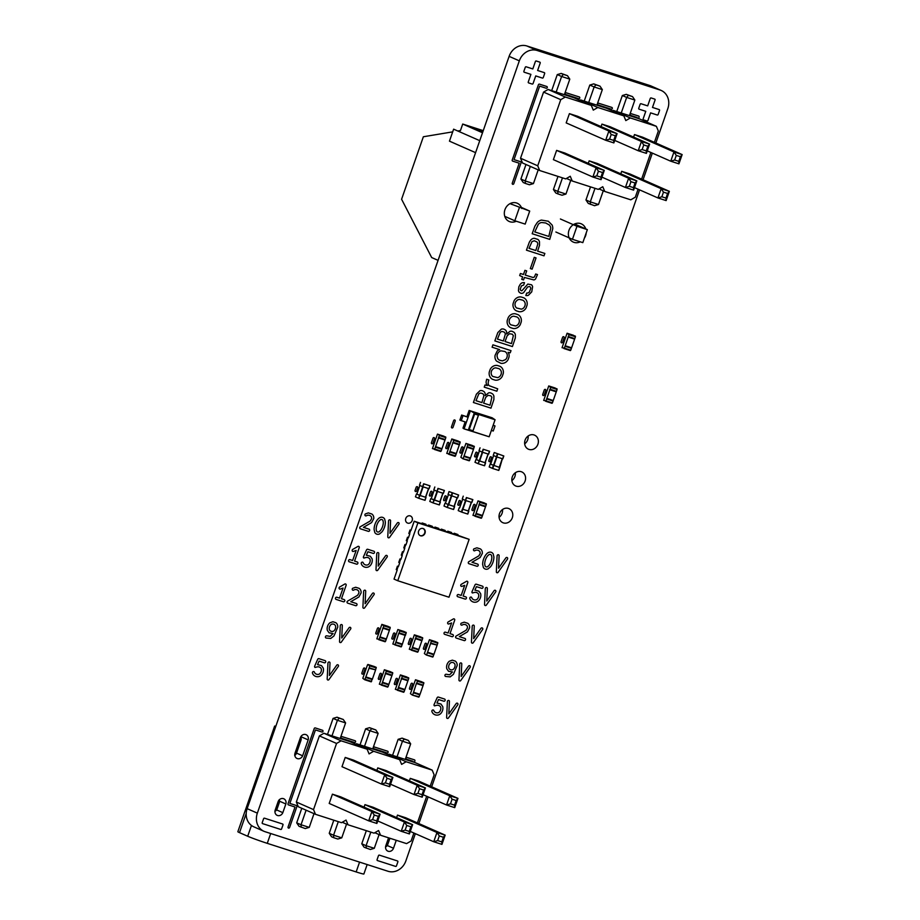 <?xml version="1.0" encoding="UTF-8"?>
<svg xmlns="http://www.w3.org/2000/svg" width="920" height="920" viewBox="0 0 920 920"><rect width="100%" height="100%" fill="white"/><g stroke="black" fill="none" stroke-linecap="round" stroke-linejoin="round"><path stroke-width="1.38" d="M438.069 260.36L431.675 257.542L401.591 199.249L423.361 136.758L452.697 131.859M457.792 130.996L460.448 130.559L462.714 124.05L482.505 132.756M475.582 152.651L449.454 141.151L453.629 129.168L479.757 140.668M462.714 124.05L483.241 130.651M482.793 131.928L473.627 127.891L483.138 130.951M510.025 203.642L529.713 211.083L525.182 224.1L514.809 220.765L519.34 207.748M521.375 207.402L529.713 211.083M504.769 216.349L514.809 220.765M560.406 218.994L576.978 226.285L587.351 229.62L582.82 242.638L572.447 239.303L576.978 226.285M574.563 223.986L587.351 229.62M555.875 232.012L572.447 239.303M367.16 864.558L363.872 874A15.329 0.667 -160.8 0 1 356.155 871.93L267.272 843.341A15.329 0.667 -160.8 0 1 247.698 836.245L251.459 825.458M275.827 726.259A15.329 0.667 19.2 0 0 274.62 726.11A15.329 0.667 19.2 0 0 275.655 726.742M389.919 838.258A3.07 1.472 107.8 0 1 389.827 838.522L387.815 844.307A3.07 1.472 107.8 0 1 385.584 846.653M246.203 813.464L239.522 832.646L247.698 836.245M239.522 832.646A15.329 0.667 -160.8 0 1 237.843 831.726L274.62 726.11M300.541 737.254A3.07 1.472 107.8 0 1 300.84 740.715L299.494 740.289M295.205 752.583L296.55 753.02L300.84 740.715M296.55 753.02A3.07 1.472 107.8 0 1 294.676 755.355M279.197 799.756A3.07 1.472 107.8 0 1 279.174 802.93L277.828 802.493M275.805 808.277L277.161 808.714L279.174 802.93M277.161 808.714A3.07 1.472 107.8 0 1 274.93 811.06M444.003 506.034L445.015 503.136L444.003 506.034L447.154 507.426L448.546 504.666L454.595 506.609L448.672 504.689L451.685 496.029M454.56 506.598L453.583 509.496L447.546 507.564M445.05 503.159L448.546 504.666M448.454 494.649L445.406 503.286L448.672 504.689M448.074 494.477L449.041 491.567L458.585 495.017L457.619 497.927L448.074 494.466M458.585 495.017L449.075 491.591M429.789 501.457L430.801 498.571L429.789 501.457L432.929 502.849L434.332 500.1L440.001 501.86M440.335 502.032L439.369 504.93L433.32 502.987M439.99 501.894L443.003 493.235L439.99 501.894L430.801 498.571M430.824 498.582L434.332 500.1M434.205 490.061L431.227 498.72M434.861 487.013L433.815 489.888L436.966 491.28L438.357 488.52L444.406 490.463L438.357 488.52M444.371 490.452L443.405 493.35L437.356 491.418M409.308 649.301L411.619 649.738L416.3 636.283L414.345 634.834L409.308 649.301M417.622 652.199L411.217 650.141L418.025 651.797L418.68 649.911L412.275 647.852M412.447 647.346L418.853 649.405L421.877 640.734L422.705 638.342L416.3 636.283M420.739 636.893L414.334 634.834L420.75 636.893L422.705 638.342M421.636 640.619L415.253 638.572L421.647 640.63M421.877 640.734L415.472 638.664M458.217 510.611L459.229 507.713L458.217 510.611L461.759 512.141L462.76 509.243L468.429 511.002M467.808 514.073L468.809 511.175L467.808 514.073L461.759 512.141M471.397 502.366L468.418 511.037L462.76 509.243M462.254 499.031L463.266 496.144L462.254 499.031L465.393 500.422L466.796 497.674L472.845 499.606L466.796 497.674M471.834 502.504L472.845 499.606L471.834 502.504L465.784 500.56M421.912 681.835L415.506 679.776L417.404 680.605L416.806 683.1L423.211 685.158L423.798 682.663L415.495 679.765L410.412 693.634L412.378 695.083L419.175 696.727L419.83 694.289M412.769 694.669L416.392 683.502L422.809 685.561L416.806 683.1M416.633 683.606L423.211 685.158M418.772 697.141L412.378 695.083L419.175 696.727M423.027 685.664L420.014 694.347L413.609 692.288M474.984 462.3L475.996 459.402L474.984 462.3L478.135 463.691L479.527 460.931L485.576 462.875L479.653 460.954L482.666 452.295M485.541 462.863L484.564 465.761L478.526 463.829M479.4 450.892L475.996 459.402M476.031 459.425L479.527 460.931M485.15 462.714L488.198 454.066L485.15 462.714M479.435 450.915L476.422 459.563L479.653 460.954M480.056 447.844L479.021 450.719L482.16 452.111L483.563 449.362L489.612 451.294L483.563 449.362M489.566 451.294L488.6 454.192L482.551 452.249M472.96 515.361L475.26 515.798L479.297 504.229L479.883 501.733L477.997 500.894L472.96 515.361M474.881 516.212L481.666 517.856L482.322 515.982L475.916 513.912M482.322 515.407L482.322 515.982M476.1 513.406L482.494 515.476L485.702 506.287L486.358 504.401L479.952 502.343M484.391 502.952L477.986 500.894L484.391 502.952L486.358 504.401M485.288 506.69L478.906 504.631L485.3 506.69M485.518 506.793L479.113 504.735M494.27 452.513L503.666 455.929L502.653 458.815L496.374 456.78L493.235 455.388L494.235 452.502L503.666 455.929M503.78 455.963L502.653 458.815M502.377 458.723L499.79 467.544L490.21 464.071L493.614 455.561L490.636 464.22M499.364 467.383L490.636 464.232M490.245 464.094L489.198 466.969L492.74 468.498L498.778 470.43L499.755 467.532M493.178 425.201L495.017 425.948L493.246 431.02L491.372 430.41M493.131 425.35L495.017 425.948M466.946 416.76L468.119 417.3L466.348 422.36L459.873 420.118L461.644 415.058L466.946 416.76L469.142 410.458L492.154 417.795L495.075 419.761L474.26 413.057L468.326 430.065L489.152 436.77L495.075 419.761M465.129 421.969L462.978 428.133L464.082 428.881L489.152 436.77M466.348 422.36L464.082 428.881L468.326 430.065M469.223 429.548L474.639 413.988L478.48 415.219L473.064 430.79L469.223 429.548L473.064 430.79M461.644 415.058L468.119 417.3L470.384 410.791L474.26 413.057M472.995 430.755L478.411 415.196M462.99 415.656L461.23 420.716M395.358 689.379L397.659 689.816L402.35 676.361L400.395 674.912L395.358 689.379M403.661 692.277L397.256 690.219L404.064 691.874L404.719 689.988L398.314 687.93M398.486 687.424L404.892 689.482L408.744 678.419L402.35 676.361M406.778 676.959L408.744 678.419M401.292 678.638L407.698 680.708L401.304 678.649M407.916 680.8L401.511 678.741M654.396 142.37L658.341 131.042L656.374 126.327L630.349 117.955L625.807 120.589L623.841 115.862L597.816 107.49L593.285 110.124L591.307 105.397L574.137 97.842L548.113 89.47L543.57 92.092L520.536 158.24L537.717 165.795L539.683 170.522L565.708 178.894L570.25 176.261L572.217 180.987L598.241 189.359L602.772 186.725L604.75 191.452L630.775 199.824L635.306 197.19L638.089 189.221M520.536 158.24L522.514 162.966L539.683 170.522M543.57 92.092L560.751 99.659L537.717 165.795M656.374 126.327L639.193 118.772L613.168 110.4L612.409 110.837M623.841 115.862L606.659 108.307L580.635 99.935L579.887 100.372M641.608 179.112L650.888 152.467M591.307 105.397L565.282 97.025L560.751 99.659M588.271 163.346L589.145 160.85L597.344 163.484L636.824 180.872L633.604 190.13L633.443 187.634L629.337 186.311L625.404 187.484L601.944 177.157M614.732 140.415L638.204 150.742L646.404 153.375L649.623 144.118L610.132 126.741L601.944 124.108L601.07 126.603M611.213 134.47L615.319 135.792L617.09 133.653L613.87 142.91L605.67 140.277L609.603 139.104L611.213 134.47L608.89 131.019L617.09 133.653L577.61 116.276L569.411 113.643L566.179 122.9L605.67 140.277L608.89 131.019L569.411 113.643M553.391 159.643L556.611 150.386L564.811 153.019L604.29 170.407L601.07 179.664L600.909 177.169L602.519 172.534L604.29 170.407L596.102 167.762L592.871 177.031L553.391 159.643M620.804 173.811L621.678 171.315L629.878 173.949L669.357 191.337L666.137 200.594L665.976 198.087L661.871 196.776L657.938 197.949L634.478 187.623M647.266 150.88L670.737 161.207L678.925 163.84L682.157 154.583L642.666 137.207L634.478 134.561L633.604 137.069M548.113 89.47L565.282 97.025M566.467 178.457L572.217 180.987M580.635 99.935L597.816 107.49M599 188.922L604.75 191.452M613.168 110.4L630.349 117.955M562.476 177.847L557.761 191.417L553.426 189.508L557.991 176.41M570.733 180.331L565.949 194.051L562.016 195.236L557.922 193.913L555.76 192.958L553.426 189.508M588.708 102.522L594.136 86.963L589.8 85.054L584.223 101.085M596.907 105.167L602.335 89.596L594.136 86.963L595.907 84.824L593.745 83.881L600.001 86.146L602.335 89.596M556.186 92.069L561.602 76.498L557.278 74.589L551.689 90.62M564.374 94.702L569.802 79.132L561.602 76.498L563.373 74.37L561.212 73.416L567.479 75.681L569.802 79.132M538.2 169.867L533.428 183.586L529.483 184.77L525.389 183.448L523.227 182.493L520.904 179.043L525.976 164.484M530.299 166.382L525.228 180.952L520.904 179.043M603.267 190.796L598.483 204.516L594.55 205.7L588.282 203.423L585.959 199.973L590.525 186.875M595.01 188.312L590.295 201.882L585.959 199.973M621.241 112.987L626.669 97.428L622.334 95.519L616.756 111.55M629.441 115.632L634.857 100.061L626.669 97.428L628.44 95.289L626.279 94.346L632.534 96.611L634.857 100.061M589.145 160.85L628.624 178.227L625.404 187.484L633.604 190.13M629.337 186.311L630.959 181.677L628.624 178.227L636.824 180.872L635.053 182.999L633.443 187.634M646.404 153.375L646.242 150.88L647.852 146.257L649.623 144.118L641.424 141.484L643.747 144.934L642.137 149.569L638.204 150.742L641.424 141.484L601.944 124.108M556.611 150.386L596.102 167.762L598.425 171.212L602.519 172.534M598.425 171.212L596.815 175.846L592.871 177.031L601.07 179.664M621.678 171.315L661.158 188.692L657.938 197.949L666.137 200.594M667.586 193.464L663.481 192.142L661.158 188.692L669.357 191.337L667.586 193.464L665.976 198.087M678.925 163.84L678.764 161.345L680.386 156.722L682.157 154.583L673.957 151.949L676.28 155.399L674.67 160.023L670.737 161.207L673.957 151.949L634.478 134.561M565.949 194.051L557.761 191.417L557.922 193.913M589.8 85.054L593.745 83.881M557.278 74.589L561.212 73.416M525.389 183.448L525.228 180.952L533.428 183.586M590.456 204.378L590.295 201.882L598.483 204.516M622.334 95.519L626.279 94.346M630.959 181.677L635.053 182.999M642.137 149.569L646.242 150.88M643.747 144.934L647.852 146.257M613.87 142.91L613.709 140.415L615.319 135.792M609.603 139.104L613.709 140.415M596.815 175.846L600.909 177.169M663.481 192.142L661.871 196.776M674.67 160.023L678.764 161.345M676.28 155.399L680.386 156.722M595.907 84.824L600.001 86.146M563.373 74.37L567.479 75.681M628.44 95.289L632.534 96.611M376.832 638.859L379.132 639.285L383.824 625.83L381.857 624.381L376.832 638.859M385.135 641.757L378.729 639.699L385.537 641.344L386.193 639.469L379.787 637.41M379.971 636.904L386.365 638.963L389.574 629.774L390.229 627.888L383.824 625.83M388.274 626.451L381.869 624.393L390.229 627.888M389.16 630.177L382.777 628.13L389.171 630.177M389.39 630.28L382.984 628.222M472.374 445.487L465.968 443.428L467.854 444.256L467.268 446.752L473.662 448.81L474.26 446.315L465.957 443.417L460.862 457.286L462.829 458.735L469.637 460.379L470.292 457.941M463.231 458.321L467.268 446.752M466.877 447.154L473.662 448.81M466.865 447.154L473.489 449.316L470.465 457.999L464.059 455.94M467.084 447.258L473.489 449.316M469.234 460.793L462.829 458.735L469.637 460.379M397.877 629.544L399.774 630.372L399.176 632.868L405.582 634.926L406.18 632.431L397.865 629.533L392.84 644.011L401.546 646.495L402.201 644.057M395.14 644.437L398.762 633.27L405.179 635.329L399.176 632.868M405.168 635.329L402.385 644.115L395.979 642.056M399.004 633.374L405.398 635.432M401.143 646.909L394.749 644.839L401.546 646.495M369.207 667.793L364.78 679.765L362.813 678.316L367.494 664.872L369.805 665.298L369.207 667.793L375.613 669.852L376.211 667.356L374.291 666.517M369.035 668.299L375.613 669.852M372.232 678.983L371.185 681.835L364.791 679.776L371.185 681.835M375.44 670.358L372.416 679.04L366.01 676.97M562.051 347.702L564.362 348.139L569.043 334.684L567.088 333.235L562.051 347.702M570.365 350.6L563.96 348.542L570.756 350.198L571.412 348.312L565.006 346.253M565.191 345.747L571.596 347.806L574.62 339.123L575.448 336.743L569.043 334.684M573.471 335.294L575.448 336.743M574.379 339.02L567.996 336.973L574.39 339.031M574.62 339.123L568.215 337.065M446.775 453.433L449.075 453.87L453.767 440.416L451.812 438.966L446.775 453.433M455.078 456.331L448.672 454.273L455.48 455.929L456.136 454.043L449.73 451.984M449.903 451.478L456.308 453.537L460.161 442.474L453.767 440.416M458.183 441.025L460.161 442.474M459.103 444.751L452.72 442.704L459.114 444.762M459.333 444.854L452.928 442.796M432.434 448.603L434.734 449.029L438.771 437.46L439.357 434.964L437.471 434.125L432.434 448.603M440.737 451.49L434.332 449.431L441.14 451.087L441.796 449.213L435.39 447.143M435.574 446.637L441.968 448.707L445.176 439.518L445.832 437.632L439.426 435.574M443.877 436.195L437.471 434.125L443.865 436.183L445.832 437.632M444.762 439.921L438.38 437.862L444.774 439.921M444.992 440.024L438.587 437.966M430.203 786.163L434.148 774.847L432.181 770.12L406.145 761.748L401.614 764.382L399.648 759.655L373.623 751.283L369.081 753.917L367.115 749.19L349.945 741.635L323.909 733.263L319.378 735.896L296.343 802.033L313.524 809.6L315.491 814.315L341.516 822.687L346.046 820.065L348.024 824.78L374.049 833.152L378.58 830.53L380.558 835.245L406.582 843.617L411.113 840.983L413.897 833.014M296.343 802.033L298.322 806.759L315.491 814.315M319.378 735.896L336.559 743.452L313.524 809.6M432.181 770.12L415 762.565L388.976 754.193L388.217 754.63M399.648 759.655L382.467 752.1L356.442 743.728L355.695 744.165M417.416 822.905L426.684 796.26M367.115 749.19L341.09 740.818L336.559 743.452M364.078 807.15L364.952 804.644L373.152 807.277L412.631 824.665L409.411 833.922L409.25 831.427L405.145 830.105L401.212 831.289L377.752 820.962M390.54 784.208L414.011 794.535L422.199 797.18L425.431 787.922L385.94 770.534L377.752 767.901L376.878 770.396M387.021 778.262L391.126 779.585L392.897 777.457L389.678 786.715L381.478 784.07L385.411 782.897L387.021 778.262L384.698 774.812L392.897 777.457L353.418 760.069L345.218 757.436L341.987 766.693L381.478 784.07L384.698 774.812L345.218 757.436M329.199 803.436L332.419 794.178L340.618 796.823L380.098 814.2L376.878 823.457L376.717 820.962L378.327 816.327L380.098 814.2L371.898 811.567L368.678 820.824L329.199 803.436M396.612 817.615L397.486 815.108L405.674 817.742L445.165 835.13L441.945 844.387L441.784 841.892L437.678 840.569L433.745 841.754L410.274 831.427M423.073 794.673L446.545 805L454.733 807.645L457.964 798.376L418.473 780.999L410.274 778.366L409.411 780.861M323.909 733.263L341.09 740.818M342.274 822.25L348.024 824.78M356.442 743.728L373.623 751.283M374.808 832.715L380.558 835.245M388.976 754.193L406.145 761.748M338.284 821.652L333.569 835.21L329.233 833.301L333.799 820.203M346.541 824.124L341.757 837.844L337.824 839.029L333.73 837.706L331.568 836.751L329.233 833.301M364.516 746.327L369.943 730.756L365.608 728.847L360.03 744.878M372.715 748.96L378.131 733.389L369.943 730.756L371.714 728.629L369.553 727.674L375.808 729.939L378.131 733.389M331.982 735.862L337.41 720.291L333.086 718.394L327.497 734.413M340.181 738.495L345.609 722.924L337.41 720.291L339.181 718.163L337.019 717.209L343.275 719.474L345.609 722.924M314.007 813.659L309.235 827.379L305.291 828.563L299.034 826.298L296.7 822.848L301.783 808.277M306.107 810.186L301.035 824.745L296.7 822.848M379.074 834.589L374.291 848.309L370.357 849.494L364.09 847.216L361.767 843.766L366.332 830.668M370.817 832.117L366.091 845.675L361.767 843.766M397.049 756.792L402.466 741.221L398.141 739.312L392.564 755.343M405.248 759.425L410.665 743.855L402.466 741.221L404.248 739.093L402.086 738.139L408.342 740.404L410.665 743.855M364.952 804.644L404.432 822.031L401.212 831.289L409.411 833.922M405.145 830.105L406.755 825.481L404.432 822.031L412.631 824.665L410.86 826.793L409.25 831.427M422.199 797.18L422.038 794.673L423.66 790.05L425.431 787.922L417.231 785.277L419.554 788.727L417.944 793.362L414.011 794.535L417.231 785.277L377.752 767.901M332.419 794.178L371.898 811.567L374.233 815.016L378.327 816.327M374.233 815.016L372.611 819.639L368.678 820.824L376.878 823.457M397.486 815.108L436.966 832.496L433.745 841.754L441.945 844.387M443.394 837.257L439.288 835.946L436.966 832.496L445.165 835.13L443.394 837.257L441.784 841.892M454.733 807.645L454.572 805.138L456.182 800.515L457.964 798.376L449.765 795.742L452.088 799.192L450.478 803.827L446.545 805L449.765 795.742L410.274 778.366M341.757 837.844L333.569 835.21L333.73 837.706M365.608 728.847L369.553 727.674M333.086 718.394L337.019 717.209M301.197 827.241L301.035 824.745L309.235 827.379M366.252 848.171L366.091 845.675L374.291 848.309M398.141 739.312L402.086 738.139M406.755 825.481L410.86 826.793M417.944 793.362L422.038 794.673M419.554 788.727L423.66 790.05M389.678 786.715L389.516 784.219L391.126 779.585M385.411 782.897L389.516 784.219M372.611 819.639L376.717 820.962M439.288 835.946L437.678 840.569M450.478 803.827L454.572 805.138M452.088 799.192L456.182 800.515M371.714 728.629L375.808 729.939M339.181 718.163L343.275 719.474M404.248 739.093L408.342 740.404M415.449 496.846L416.461 493.959L415.449 496.846L418.588 498.237L419.991 495.489L426.041 497.421L420.118 495.512L423.131 486.841M425.028 500.319L426.041 497.421L425.028 500.319L418.991 498.375M420.118 495.512L416.461 493.959L419.991 495.489M428.628 488.612L425.649 497.283L428.662 488.623M420.52 482.402L419.485 485.277L422.625 486.668L424.028 483.909L430.065 485.852L424.028 483.909M430.031 485.841L429.065 488.738L423.016 486.806M397.198 570.02L394.036 579.105L397.762 580.738L417.91 522.87L469.142 539.35L448.983 597.218L397.762 580.738M398.406 566.559L399.717 562.787M400.924 559.325L402.235 555.553M403.443 552.092L404.754 548.32M405.961 544.847L407.272 541.087M408.48 537.613L409.791 533.853M410.998 530.38L414.195 521.237L417.91 522.87M424.994 533.197A3.829 3.358 113.8 0 0 418.715 530.817A3.829 3.358 113.8 0 0 420.244 535.67A3.829 3.358 113.8 0 0 424.994 533.197M414.195 521.237L422.613 523.94M425.684 524.929L429.019 525.998M432.089 526.987L435.413 528.057M438.495 529.046L441.818 530.127M444.9 531.116L448.224 532.185M451.294 533.174L454.629 534.244M457.7 535.233L469.142 539.35M420.049 535.578A3.829 3.358 113.8 0 0 423.131 528.574M410.032 529.989L408.825 533.462L409.503 533.761L410.711 530.288L410.032 529.989L411.033 530.311M407.514 537.222L406.306 540.695L406.985 540.995L408.192 537.521L407.514 537.222L408.514 537.544M404.995 544.467L403.788 547.929L404.466 548.228L405.674 544.755L404.995 544.467L405.996 544.778M402.477 551.701L401.269 555.162L401.948 555.462L403.155 551.988L402.477 551.701L403.466 552.011M399.959 558.934L398.751 562.396L399.429 562.695L400.637 559.222L399.959 558.934L400.947 559.245M397.44 566.168L396.232 569.629L396.911 569.928L398.118 566.455L397.44 566.168L398.429 566.478M425.925 524.239L422.176 522.962L425.925 524.239L425.546 525.332M422.843 523.25L422.475 524.342M422.176 522.962L421.912 523.721M401.614 581.98L405.398 583.199M432.331 526.309L428.582 525.021L432.331 526.309L431.952 527.39M429.249 525.32L428.881 526.401M428.582 525.021L428.317 525.78M408.02 584.039L411.792 585.258M438.725 528.367L434.976 527.079L438.725 528.367L438.357 529.448M435.654 527.378L435.275 528.459M434.976 527.079L434.711 527.838M414.425 586.097L418.197 587.316M445.13 530.426L441.381 529.138L445.13 530.426L444.762 531.507M442.06 529.437L441.68 530.518M441.381 529.138L441.117 529.897M420.831 588.167L424.603 589.375M451.536 532.484L447.787 531.197L451.536 532.484L451.156 533.566M448.466 531.495L448.086 532.577M447.787 531.197L447.522 531.955M427.236 590.226L431.008 591.433M457.941 534.543L454.192 533.255L457.941 534.543L457.562 535.624M454.871 533.554L454.491 534.635M454.192 533.255L453.928 534.014M433.642 592.284L437.414 593.492M435.85 641.757L429.444 639.699L431.353 640.527L430.755 643.022L437.161 645.081L437.759 642.597L429.444 639.699L424.361 653.556L426.328 655.005L433.136 656.661L433.78 654.212M426.73 654.603L430.755 643.022M430.583 643.529L437.161 645.081M426.339 655.005L433.136 656.661M436.988 645.587L433.964 654.269L427.558 652.211M543.697 400.407L546.009 400.844L550.689 387.389L548.734 385.94L543.697 400.407M552.011 403.305L545.606 401.247L552.403 402.902L553.058 401.016L546.664 398.958M546.837 398.452L553.242 400.51L556.266 391.828L557.094 389.447L550.689 387.389M555.139 387.998L548.734 385.94L555.139 387.998L557.094 389.447M556.025 391.724L549.642 389.678L556.036 391.736M556.266 391.828L549.861 389.769M379.35 684.227L381.65 684.664L385.687 673.083L386.273 670.599L384.387 669.76L379.35 684.227M381.259 685.067L388.056 686.722L388.711 684.836L382.306 682.778M382.478 682.272L388.884 684.331L391.909 675.648L392.736 673.268L386.331 671.209M390.77 671.818L384.376 669.76L390.781 671.818L392.736 673.268M391.667 675.544L385.296 673.497L391.69 675.556M391.909 675.648L385.503 673.589M446.625 717.611A1.15 1.012 113.8 0 0 448.293 718.152L457.861 704.685A1.15 1.012 113.8 0 0 456.159 703.605L448.834 713.908L449.431 701.235A1.15 1.012 113.8 0 0 447.384 701.546L446.625 717.611M458.953 680.144A1.15 1.012 113.8 0 0 460.621 680.685L470.189 667.23A1.15 1.012 113.8 0 0 468.487 666.149L461.173 676.453L461.771 663.769A1.15 1.012 113.8 0 0 459.712 664.091L458.953 680.144M496.328 571.918A1.15 1.012 113.8 0 0 497.996 572.447L507.564 558.992A1.15 1.012 113.8 0 0 505.862 557.911L498.536 568.215L499.134 555.53A1.15 1.012 113.8 0 0 497.087 555.852L496.328 571.918M484.541 604.727A1.15 1.012 113.8 0 0 486.208 605.256L495.776 591.801A1.15 1.012 113.8 0 0 494.074 590.72L486.76 601.024L487.358 588.34A1.15 1.012 113.8 0 0 485.3 588.662L484.541 604.727M471.442 642.344A1.15 1.012 113.8 0 0 473.11 642.873L482.678 629.418A1.15 1.012 113.8 0 0 480.976 628.337L473.662 638.641L474.26 625.956A1.15 1.012 113.8 0 0 472.201 626.279L471.442 642.344M641.033 103.741A0.77 0.667 113.8 0 0 640.136 104.259L638.744 108.249A0.77 0.667 113.8 0 0 639.135 109.181L645.782 111.32L643.137 118.933A0.77 0.667 113.8 0 0 643.517 119.864L647.059 121.003A0.77 0.667 113.8 0 0 647.944 120.485L650.601 112.873L657.248 115.011A0.77 0.667 113.8 0 0 658.133 114.494L659.525 110.503A0.77 0.667 113.8 0 0 659.145 109.572L652.487 107.433L655.074 100.027A0.77 0.667 113.8 0 0 654.683 99.096L651.153 97.957A0.77 0.667 113.8 0 0 650.256 98.474L647.68 105.88L641.033 103.741M379.373 855.14A0.77 0.667 113.8 0 0 378.476 855.657L377.085 859.648A0.77 0.667 113.8 0 0 377.476 860.579L395.588 866.398A0.77 0.667 113.8 0 0 396.474 865.881L397.865 861.89A0.77 0.667 113.8 0 0 397.474 860.959L379.373 855.14M432.48 712.781A6.9 6.049 113.8 0 0 439.047 714.736L440.197 714.058A6.923 6.06 113.8 0 0 442.727 706.571L440.956 704.042L436.966 703.018L438.541 699.533L443.957 701.247A1.15 1.012 113.8 0 0 444.521 699.039L438.23 697.038A1.15 1.012 113.8 0 0 437.126 697.751L434.033 704.708A1.115 0.977 113.8 0 0 434.481 705.858L436.149 705.444A4.692 4.105 -66.2 0 1 440.496 706.836L440.726 707.399A4.692 4.105 -66.2 0 1 439.024 712.321L438.472 712.632A4.692 4.105 -66.2 0 1 434.125 711.229L433.722 710.332A1.15 1.012 113.8 0 0 431.928 711.608L432.48 712.781M449.293 661.25A6.911 6.06 113.8 0 0 446.763 668.725L448.534 671.255L452.513 671.956L449.592 674.785L446.131 674.245A1.15 1.012 113.8 0 0 445.567 676.453L450.167 676.89L453.399 674.36L457.148 665.631A5.348 4.681 113.8 0 0 455.204 661.077L452.318 660.169L449.293 661.25M448.753 667.897A4.692 4.105 -66.2 0 1 450.466 662.975L451.007 662.664A3.875 3.393 -66.2 0 1 454.744 663.872L454.986 664.435A4.692 4.105 -66.2 0 1 453.272 669.346L452.732 669.668A3.875 3.393 -66.2 0 1 448.983 668.46L448.753 667.897M487.266 553.207L485.944 554.656A14.812 12.983 113.8 0 0 482.643 564.385L483.345 567.387A4.462 3.91 113.8 0 0 488.14 568.847L490.601 566.708A14.835 12.995 113.8 0 0 493.913 556.979L493.212 553.978A4.462 3.91 113.8 0 0 488.416 552.517L487.266 553.207M484.702 564.098A12.5 10.959 -66.2 0 1 487.565 555.898L488.98 554.622A2.277 2.001 -66.2 0 1 491.51 555.438L491.843 557.278A12.5 10.959 -66.2 0 1 488.991 565.478L487.565 566.743A2.277 2.001 -66.2 0 1 485.047 565.926L484.702 564.098M456.021 636.111A1.15 1.012 113.8 0 0 456.228 638.054L464.358 640.642A1.15 1.012 113.8 0 0 464.91 638.434L459.31 636.629L467.452 631.867L469.637 627.819A5.348 4.681 113.8 0 0 467.693 623.265L464.197 622.161L461.184 623.219A1.15 1.012 113.8 0 0 462.185 625.059L462.886 624.657A4.692 4.105 -66.2 0 1 467.233 626.06L467.567 627.75L466.175 630.2L456.021 636.111M470.396 599.886A6.9 6.049 113.8 0 0 476.974 601.852L478.112 601.162A6.923 6.06 113.8 0 0 480.642 593.688L478.871 591.157L474.892 590.134L476.456 586.649L481.884 588.363A1.15 1.012 113.8 0 0 482.436 586.155L476.146 584.154A1.15 1.012 113.8 0 0 475.042 584.867L471.96 591.824A1.115 0.977 113.8 0 0 472.397 592.974L474.065 592.549A4.692 4.105 -66.2 0 1 478.411 593.952L478.653 594.515A4.692 4.105 -66.2 0 1 476.94 599.438L476.399 599.748A4.692 4.105 -66.2 0 1 472.041 598.345L471.649 597.436A1.15 1.012 113.8 0 0 469.855 598.724L470.396 599.886M564.144 337.824A0.92 0.805 113.8 0 0 562.603 337.329L561.062 341.78A0.92 0.805 113.8 0 0 562.591 342.274L564.144 337.824M545.79 390.528A0.92 0.805 113.8 0 0 544.249 390.034L542.708 394.484A0.92 0.805 113.8 0 0 544.237 394.979L545.79 390.528M638.583 118.565L639.078 117.15A0.92 0.805 113.8 0 0 638.618 116.035L630.994 113.654A0.92 0.805 113.8 0 0 630.706 115.425L637.238 117.518L637.054 118.07M414.391 762.369L414.885 760.943A0.92 0.805 113.8 0 0 414.425 759.828L406.801 757.447A0.92 0.805 113.8 0 0 406.513 759.218L413.046 761.323L412.861 761.875M468.705 561.764A1.15 1.012 113.8 0 0 468.912 563.707L477.031 566.294A1.15 1.012 113.8 0 0 477.595 564.087L471.983 562.281L480.136 557.509L482.322 553.472A5.348 4.681 113.8 0 0 480.378 548.918L476.882 547.814L473.869 548.872A1.15 1.012 113.8 0 0 474.869 550.712L475.571 550.309A4.692 4.105 -66.2 0 1 479.918 551.712L480.251 553.403L478.848 555.852L468.705 561.764M461.426 584.246A1.15 1.012 113.8 0 0 461.805 586.396L464.703 585.338L461.196 595.412L458.298 594.504A1.15 1.012 113.8 0 0 457.746 596.712L465.255 599.104A1.15 1.012 113.8 0 0 465.819 596.896L463.116 596.033L467.831 582.429A1.15 1.012 113.8 0 0 466.221 581.474L461.426 584.246M448.327 621.862A1.15 1.012 113.8 0 0 448.707 624.013L451.605 622.955L448.097 633.029L445.199 632.12A1.15 1.012 113.8 0 0 444.647 634.328L452.157 636.72A1.15 1.012 113.8 0 0 452.72 634.512L450.018 633.638L454.733 620.045A1.15 1.012 113.8 0 0 453.123 619.091L448.327 621.862M475.053 505.482A0.92 0.805 113.8 0 0 473.512 504.988L471.96 509.438A0.92 0.805 113.8 0 0 473.501 509.933L475.053 505.482M491.452 457.895A0.92 0.805 113.8 0 0 489.911 457.401L488.83 460.517A0.92 0.805 113.8 0 0 490.371 461.012L491.452 457.895M426.512 644.287A0.92 0.805 113.8 0 0 424.982 643.793L423.43 648.244A0.92 0.805 113.8 0 0 424.971 648.738L426.512 644.287M412.562 684.365A0.92 0.805 113.8 0 0 411.022 683.87L409.48 688.309A0.92 0.805 113.8 0 0 411.01 688.804L412.562 684.365M598.471 103.189A0.92 0.805 113.8 0 0 598.184 104.96L611.248 109.158A0.92 0.805 113.8 0 0 611.846 107.421L598.471 103.189M374.279 746.982A0.92 0.805 113.8 0 0 373.991 748.754L387.055 752.951A0.92 0.805 113.8 0 0 387.653 751.214L374.279 746.982M460.471 501.538A0.92 0.805 113.8 0 0 458.942 501.043L457.849 504.16A0.92 0.805 113.8 0 0 459.39 504.654L460.471 501.538M477.238 453.226A0.92 0.805 113.8 0 0 475.709 452.732L474.616 455.848A0.92 0.805 113.8 0 0 476.157 456.343L477.238 453.226M411.401 639.423A0.92 0.805 113.8 0 0 409.86 638.928L408.319 643.379A0.92 0.805 113.8 0 0 409.86 643.873L411.401 639.423M397.452 679.5A0.92 0.805 113.8 0 0 395.91 679.006L394.358 683.456A0.92 0.805 113.8 0 0 395.899 683.951L397.452 679.5M520.226 284.28L518.834 286.833L518.454 290.582A4.128 3.622 113.8 0 0 519.49 292.479L520.731 293.192A3.358 2.944 113.8 0 0 523.767 292.457L527.654 286.936L529.495 286.534A2.185 1.909 -66.2 0 1 530.748 288.374L529.437 291.904A3.415 2.99 -66.2 0 1 527.401 293.043L526.688 293.077L525.837 295.516A5.784 5.071 113.8 0 0 528.402 295.274L531.737 291.858L532.611 286.798A4.335 3.795 113.8 0 0 531.518 284.786L527.827 284.073L521.893 290.777A1.874 1.633 -66.2 0 1 520.294 289.052L521.398 285.947L523.687 285.039L524.503 282.693L523.526 282.601A4.473 3.921 113.8 0 0 521.099 283.44L520.226 284.28M516.511 298.068A7.015 6.141 113.8 0 0 514.038 300.897L513.118 303.531A7.187 6.302 113.8 0 0 513.314 307.234L513.785 308.327A7.601 6.658 113.8 0 0 516.361 310.834L519.006 311.684A7.797 6.831 113.8 0 0 522.629 311.19L523.687 310.603A7.038 6.164 113.8 0 0 526.159 307.786L527.068 305.152A7.153 6.268 113.8 0 0 526.872 301.438L526.401 300.357A7.624 6.681 113.8 0 0 523.825 297.839L521.18 296.987A7.739 6.773 113.8 0 0 517.558 297.482L516.511 298.068M515.039 305.21A4.841 4.244 -66.2 0 1 515.832 301.634L517.247 300.161A5.014 4.393 -66.2 0 1 519.65 299.414L522.709 300.161A5.715 5.002 -66.2 0 1 524.641 301.944L524.975 302.68A4.646 4.071 -66.2 0 1 524.894 305.911L524.354 307.038A4.577 4.013 -66.2 0 1 521.387 309.143L516.66 308.004A5.152 4.508 -66.2 0 1 515.223 305.992L515.039 305.21M510.657 314.87A7.015 6.141 113.8 0 0 508.185 317.699L507.265 320.321A7.187 6.302 113.8 0 0 507.46 324.035L507.932 325.128A7.601 6.658 113.8 0 0 510.519 327.635L513.153 328.486A7.797 6.831 113.8 0 0 516.775 327.991L517.833 327.405A7.038 6.164 113.8 0 0 520.306 324.576L521.226 321.954A7.153 6.268 113.8 0 0 521.03 318.24L520.559 317.159A7.624 6.681 113.8 0 0 517.971 314.64L515.327 313.789A7.739 6.773 113.8 0 0 511.704 314.284L510.657 314.87M509.185 322A4.841 4.244 -66.2 0 1 509.99 318.423L511.405 316.963A5.014 4.393 -66.2 0 1 513.797 316.216L516.867 316.963A5.715 5.002 -66.2 0 1 518.788 318.745L519.121 319.481A4.646 4.071 -66.2 0 1 519.053 322.713L518.512 323.84A4.577 4.013 -66.2 0 1 515.534 325.945L510.807 324.806A5.152 4.508 -66.2 0 1 509.369 322.793L509.185 322M511.002 350.635L492.924 344.827L492.096 347.208L499.617 349.623A5.267 4.611 113.8 0 0 497.145 351.095L495.086 355.35A6.877 6.026 113.8 0 0 496.524 361.077L500.917 363.331A8.165 7.153 113.8 0 0 504.505 362.905L505.574 362.353A6.773 5.934 113.8 0 0 508.116 359.57L509.036 356.96A6.164 5.405 113.8 0 0 508.104 352.348L510.255 352.785L511.002 350.635M497.041 356.109L497.122 355.223A5.359 4.692 -66.2 0 1 498.249 352.636L498.835 352.003A4.749 4.163 -66.2 0 1 501.089 350.853L504.746 351.452A5.911 5.186 -66.2 0 1 506.644 353.153L507 353.889A4.611 4.048 -66.2 0 1 507.196 356.442L506.943 357.385A4.899 4.289 -66.2 0 1 505.494 359.651L502.389 360.893L499.583 360.214A5.888 5.163 -66.2 0 1 497.685 358.501L497.041 356.109M492.671 366.528A7.015 6.141 113.8 0 0 490.199 369.357L489.279 371.99A7.187 6.302 113.8 0 0 489.474 375.705L489.946 376.786A7.601 6.658 113.8 0 0 492.522 379.304L495.167 380.155A7.797 6.831 113.8 0 0 498.789 379.661L499.836 379.074A7.038 6.164 113.8 0 0 502.308 376.245L503.228 373.612A7.153 6.268 113.8 0 0 503.033 369.897L502.561 368.816A7.624 6.681 113.8 0 0 499.985 366.309L497.341 365.459A7.739 6.773 113.8 0 0 493.718 365.953L492.671 366.528M491.199 373.669A4.841 4.244 -66.2 0 1 491.993 370.093L493.407 368.621A5.014 4.393 -66.2 0 1 495.811 367.873L498.87 368.621A5.715 5.002 -66.2 0 1 500.802 370.415L501.135 371.139A4.646 4.071 -66.2 0 1 501.055 374.382L500.514 375.509A4.577 4.013 -66.2 0 1 497.536 377.614L492.821 376.475A5.152 4.508 -66.2 0 1 491.383 374.452L491.199 373.669M534.899 226.147L532.174 233.726L549.746 239.384L552.77 228.735A8.855 7.751 113.8 0 0 552.126 225.055L548.332 221.237L541.477 220.098A8.061 7.061 113.8 0 0 537.28 222.479L534.899 226.147M548.814 236.44L534.761 231.92L538.395 224.181A5.83 5.117 -66.2 0 1 541.684 222.513L545.732 222.996L549.205 224.94A5.739 5.026 -66.2 0 1 550.758 228.16L548.814 236.44M529.333 242.167L526.447 250.171L544.019 255.829L544.847 253.448L537.602 251.114L539.488 245.421L539.488 241.81A5.221 4.577 113.8 0 0 537.935 239.441L534.29 238.28A5.37 4.703 113.8 0 0 530.725 240.051L529.333 242.167M535.819 250.539L529.034 248.354L531.978 241.603L534.301 240.764L537.027 242.017A3.197 2.806 -66.2 0 1 537.728 244.248L535.819 250.539M523.468 274.493L520.398 273.505L519.685 275.575L522.629 276.874L521.766 279.358L523.549 279.921L524.411 277.449L533.899 279.945A3.036 2.656 113.8 0 0 535.589 278.898L537.487 274.585L535.681 273.999L534.416 276.977L533.082 277.506L525.251 275.068L526.7 270.905L524.917 270.33L523.468 274.493M497.835 332.557L494.845 340.906L512.417 346.553L515.338 337.939L515.349 334.57A5.198 4.554 113.8 0 0 513.935 332.235L512.221 331.338A4.853 4.255 113.8 0 0 509.967 331.315L506.701 334.006L506.713 332.718A4.623 4.059 113.8 0 0 505.436 329.992L503.907 329.153A5.301 4.646 113.8 0 0 501.4 329.107L497.835 332.557M511.497 343.608L505.046 341.527L507.173 335.754L509.484 333.73L512.29 334.202L513.337 335.639L511.497 343.608M503.366 340.986L497.432 339.089L500.123 332.58A3.139 2.748 -66.2 0 1 502.4 331.51L504.125 332.062A3.116 2.737 -66.2 0 1 505.298 334.236L503.366 340.986M488.301 381.731L488.853 379.96L486.645 379.247L486.128 381.754A5.405 4.726 113.8 0 0 486.841 384.767L487.462 385.572L484.989 384.985L484.23 387.136L496.869 391.207L497.697 388.827L489.267 385.721A3.668 3.208 -66.2 0 1 488.163 383.49L488.301 381.731M476.387 394.162L473.397 402.5L490.969 408.158L493.879 399.544L493.89 396.163A5.198 4.554 113.8 0 0 492.487 393.841L490.774 392.943A4.853 4.255 113.8 0 0 488.52 392.909L485.254 395.6L485.265 394.323A4.623 4.059 113.8 0 0 483.989 391.586L482.459 390.758A5.301 4.646 113.8 0 0 479.952 390.701L476.387 394.162M490.038 405.202L483.598 403.132L485.725 397.348L488.025 395.324L490.843 395.807L491.878 397.244L490.038 405.202M481.907 402.592L475.985 400.683L478.676 394.174A3.139 2.748 -66.2 0 1 480.953 393.104L482.678 393.668A3.116 2.737 -66.2 0 1 483.839 395.83L481.907 402.592M536.038 257.911L534.255 257.335L530.346 268.571L532.128 269.146L536.038 257.911M446.257 496.961A0.92 0.805 113.8 0 0 444.716 496.466L443.635 499.594A0.92 0.805 113.8 0 0 445.176 500.089L446.257 496.961M463.024 448.017A0.92 0.805 113.8 0 0 461.483 447.522L459.931 451.961A0.92 0.805 113.8 0 0 461.472 452.456L463.024 448.017M381.432 674.348A0.92 0.805 113.8 0 0 379.902 673.854L378.35 678.304A0.92 0.805 113.8 0 0 379.891 678.799L381.432 674.348M394.933 634.133A0.92 0.805 113.8 0 0 393.392 633.638L391.851 638.077A0.92 0.805 113.8 0 0 393.38 638.572L394.933 634.133M565.938 92.724A0.92 0.805 113.8 0 0 565.65 94.495L578.714 98.693A0.92 0.805 113.8 0 0 579.312 96.956L565.938 92.724M341.745 736.529A0.92 0.805 113.8 0 0 341.458 738.288L354.522 742.486A0.92 0.805 113.8 0 0 355.12 740.749L341.745 736.529M432.043 492.395A0.92 0.805 113.8 0 0 430.502 491.901L429.421 495.017A0.92 0.805 113.8 0 0 430.951 495.512L432.043 492.395M448.868 443.555A0.92 0.805 113.8 0 0 447.327 443.06L445.774 447.511A0.92 0.805 113.8 0 0 447.315 448.005L448.868 443.555M455.193 421.095A0.92 0.805 113.8 0 0 453.652 420.601L451.478 426.822A0.92 0.805 113.8 0 0 453.019 427.317L455.193 421.095M378.925 628.981A0.92 0.805 113.8 0 0 377.384 628.486L375.831 632.925A0.92 0.805 113.8 0 0 377.372 633.42L378.925 628.981M364.964 669.058A0.92 0.805 113.8 0 0 363.434 668.564L361.882 673.003A0.92 0.805 113.8 0 0 363.423 673.497L364.964 669.058M407.721 523.123A3.829 3.358 -66.2 0 1 406.835 516.81A3.829 3.358 -66.2 0 1 412.378 518.592A3.829 3.358 -66.2 0 1 407.721 523.123M417.703 487.784A0.92 0.805 113.8 0 0 416.162 487.289L415.081 490.406A0.92 0.805 113.8 0 0 416.622 490.9L417.703 487.784M434.527 438.713A0.92 0.805 113.8 0 0 432.986 438.219L431.434 442.669A0.92 0.805 113.8 0 0 432.975 443.164L434.527 438.713M387.78 537.004A1.15 1.012 113.8 0 0 389.447 537.533L399.015 524.078A1.15 1.012 113.8 0 0 397.313 522.997L389.999 533.301L390.586 520.616A1.15 1.012 113.8 0 0 388.539 520.938L387.78 537.004M375.992 569.813A1.15 1.012 113.8 0 0 377.66 570.342L387.228 556.887A1.15 1.012 113.8 0 0 385.537 555.806L378.212 566.11L378.81 553.426A1.15 1.012 113.8 0 0 376.751 553.748L375.992 569.813M362.894 607.43A1.15 1.012 113.8 0 0 364.561 607.959L374.129 594.504A1.15 1.012 113.8 0 0 372.439 593.423L365.113 603.727L365.711 591.043A1.15 1.012 113.8 0 0 363.653 591.365L362.894 607.43M539.488 84.145A0.92 0.805 113.8 0 0 538.418 84.766L512.221 159.999A0.92 0.805 113.8 0 0 512.681 161.115L519.213 163.208L512.256 183.183A0.92 0.805 113.8 0 0 513.797 183.678L521.053 162.84A0.92 0.805 113.8 0 0 520.582 161.724L514.05 159.62L539.649 86.123L546.181 88.228A0.92 0.805 113.8 0 0 546.79 86.491L539.488 84.145M315.296 727.938A0.92 0.805 113.8 0 0 314.214 728.559L288.017 803.793A0.92 0.805 113.8 0 0 288.489 804.908L295.021 807.012L288.063 826.976A0.92 0.805 113.8 0 0 289.604 827.471L296.861 806.633A0.92 0.805 113.8 0 0 296.389 805.518L289.858 803.424L315.457 729.928L321.988 732.021A0.92 0.805 113.8 0 0 322.586 730.296L315.296 727.938M327.186 679.19A1.15 1.012 113.8 0 0 328.854 679.731L338.422 666.275A1.15 1.012 113.8 0 0 336.731 665.194L329.406 675.498L330.004 662.814A1.15 1.012 113.8 0 0 327.945 663.136L327.186 679.19M526.159 66.792A0.77 0.667 113.8 0 0 525.262 67.309L523.871 71.311A0.77 0.667 113.8 0 0 524.262 72.231L530.909 74.37L528.264 81.984A0.77 0.667 113.8 0 0 528.643 82.915L532.185 84.053A0.77 0.667 113.8 0 0 533.071 83.536L535.727 75.923L542.374 78.062A0.77 0.667 113.8 0 0 543.26 77.544L544.651 73.554A0.77 0.667 113.8 0 0 544.272 72.622L537.625 70.483L540.201 63.077A0.77 0.667 113.8 0 0 539.81 62.146L536.279 61.007A0.77 0.667 113.8 0 0 535.382 61.525L532.806 68.931L526.159 66.792M264.5 818.19A0.77 0.667 113.8 0 0 263.603 818.708L262.211 822.698A0.77 0.667 113.8 0 0 262.602 823.63L280.715 829.449A0.77 0.667 113.8 0 0 281.601 828.931L282.992 824.941A0.77 0.667 113.8 0 0 282.601 824.009L264.5 818.19M339.526 641.734A1.15 1.012 113.8 0 0 341.193 642.275L350.761 628.808A1.15 1.012 113.8 0 0 349.059 627.739L341.734 638.031L342.332 625.358A1.15 1.012 113.8 0 0 340.285 625.669L339.526 641.734M378.718 518.293L377.395 519.742A14.812 12.983 113.8 0 0 374.095 529.471L374.796 532.473A4.462 3.91 113.8 0 0 379.592 533.933L382.065 531.794A14.835 12.995 113.8 0 0 385.365 522.066L384.663 519.064A4.462 3.91 113.8 0 0 379.868 517.603L378.718 518.293M376.165 529.184A12.5 10.959 -66.2 0 1 379.017 520.984L380.443 519.708A2.277 2.001 -66.2 0 1 382.961 520.524L383.306 522.365A12.5 10.959 -66.2 0 1 380.443 530.553L379.028 531.829A2.277 2.001 -66.2 0 1 376.498 531.012L376.165 529.184M347.472 601.197A1.15 1.012 113.8 0 0 347.679 603.14L355.81 605.728A1.15 1.012 113.8 0 0 356.373 603.52L350.761 601.714L358.903 596.953L361.1 592.905A5.348 4.681 113.8 0 0 359.145 588.351L355.649 587.247L352.636 588.305A1.15 1.012 113.8 0 0 353.636 590.145L354.338 589.743A4.692 4.105 -66.2 0 1 358.685 591.146L359.018 592.836L357.627 595.286L347.472 601.197M361.847 564.972A6.9 6.049 113.8 0 0 368.425 566.938L369.564 566.248A6.923 6.06 113.8 0 0 372.094 558.773L370.323 556.243L366.344 555.22L367.908 551.735L373.336 553.449A1.15 1.012 113.8 0 0 373.899 551.241L367.597 549.24A1.15 1.012 113.8 0 0 366.505 549.953L363.411 556.91A1.115 0.977 113.8 0 0 363.848 558.06L365.516 557.635A4.692 4.105 -66.2 0 1 369.874 559.038L370.104 559.601A4.692 4.105 -66.2 0 1 368.391 564.523L367.85 564.834A4.692 4.105 -66.2 0 1 363.503 563.431L363.101 562.522A1.15 1.012 113.8 0 0 361.307 563.81L361.847 564.972M313.041 674.36A6.9 6.049 113.8 0 0 319.619 676.327L320.758 675.636A6.923 6.06 113.8 0 0 323.288 668.15L321.517 665.631L317.538 664.596L319.102 661.112L324.53 662.837A1.15 1.012 113.8 0 0 325.093 660.629L318.791 658.628A1.15 1.012 113.8 0 0 317.688 659.33L314.605 666.298A1.115 0.977 113.8 0 0 315.042 667.448L316.71 667.023A4.692 4.105 -66.2 0 1 321.057 668.426L321.298 668.99A4.692 4.105 -66.2 0 1 319.585 673.9L319.044 674.222A4.692 4.105 -66.2 0 1 314.697 672.819L314.295 671.91A1.15 1.012 113.8 0 0 312.501 673.187L313.041 674.36M329.854 622.828A6.911 6.06 113.8 0 0 327.324 630.315L329.096 632.833L333.074 633.546L330.153 636.364L326.703 635.823A1.15 1.012 113.8 0 0 326.14 638.043L330.728 638.469L333.96 635.95L337.721 627.21A5.348 4.681 113.8 0 0 335.777 622.656L332.879 621.747L329.854 622.828M329.314 629.476A4.692 4.105 -66.2 0 1 331.027 624.565L331.568 624.255A3.875 3.393 -66.2 0 1 335.317 625.45L335.547 626.014A4.692 4.105 -66.2 0 1 333.834 630.936L333.293 631.246A3.875 3.393 -66.2 0 1 329.555 630.039L329.314 629.476M360.157 526.849A1.15 1.012 113.8 0 0 360.364 528.793L368.494 531.38A1.15 1.012 113.8 0 0 369.046 529.172L363.446 527.367L371.588 522.594L373.773 518.558A5.348 4.681 113.8 0 0 371.829 514.004L368.334 512.9L365.32 513.958A1.15 1.012 113.8 0 0 366.321 515.798L367.022 515.395A4.692 4.105 -66.2 0 1 371.369 516.798L371.703 518.489L370.311 520.938L360.157 526.849M352.877 549.332A1.15 1.012 113.8 0 0 353.268 551.482L356.155 550.424L352.647 560.498L349.761 559.59A1.15 1.012 113.8 0 0 349.197 561.798L356.707 564.19A1.15 1.012 113.8 0 0 357.27 561.982L354.568 561.108L359.283 547.515A1.15 1.012 113.8 0 0 357.684 546.56L352.877 549.332M339.779 586.948A1.15 1.012 113.8 0 0 340.159 589.099L343.056 588.041L339.549 598.115L336.662 597.206A1.15 1.012 113.8 0 0 336.099 599.414L343.608 601.806A1.15 1.012 113.8 0 0 344.172 599.598L341.469 598.724L346.184 585.131A1.15 1.012 113.8 0 0 344.586 584.177L339.779 586.948M655.856 143.002L667.828 108.606A15.329 13.443 113.8 0 0 661.204 90.459L650.992 85.962A15.329 13.443 113.8 0 0 649.853 85.525L526.964 46A15.329 13.432 113.8 0 0 509.116 56.35L247.135 808.645A15.329 13.443 113.8 0 0 253.77 826.804L263.971 831.3A15.329 13.443 113.8 0 0 265.121 831.726L388.01 871.263A15.329 13.432 113.8 0 0 405.858 860.913L415.345 833.646M661.204 90.459A15.329 13.443 113.8 0 0 660.065 90.022L537.176 50.496A15.329 13.432 113.8 0 0 519.328 60.846L257.347 813.142A15.329 13.443 113.8 0 0 263.971 831.3M418.864 823.549L428.145 796.904M431.664 786.807L639.538 189.853M643.057 179.756L652.337 153.111M537.912 444.245A7.67 6.716 113.8 0 0 534.589 435.16A7.67 6.716 113.8 0 0 525.354 439.472A7.67 6.716 113.8 0 0 528.413 449.201A7.67 6.716 113.8 0 0 537.912 444.245M525.113 480.987A7.67 6.716 113.8 0 0 521.801 471.914A7.67 6.716 113.8 0 0 512.555 476.215A7.67 6.716 113.8 0 0 515.614 485.944A7.67 6.716 113.8 0 0 525.113 480.987M512.313 517.73A7.67 6.716 113.8 0 0 509.001 508.656A7.67 6.716 113.8 0 0 499.755 512.969A7.67 6.716 113.8 0 0 502.826 522.686A7.67 6.716 113.8 0 0 512.313 517.73M584.372 238.177A9.97 8.74 113.8 0 0 585.626 235.646A9.97 8.74 113.8 0 0 586.212 232.898M585.764 228.919A9.97 8.74 113.8 0 0 581.313 223.847A9.97 8.74 113.8 0 0 569.308 229.448A9.97 8.74 113.8 0 0 573.286 242.086A9.97 8.74 113.8 0 0 580.278 241.822M388.573 837.821L385.802 845.779A4.6 4.036 113.8 0 0 393.495 848.251L396.255 840.293M521.789 208.529A9.97 8.74 113.8 0 0 517.27 203.251A9.97 8.74 113.8 0 0 505.264 208.851A9.97 8.74 113.8 0 0 509.243 221.49A9.97 8.74 113.8 0 0 516.246 221.225M294.952 753.331A4.6 4.036 113.8 0 0 302.634 755.791L308.177 739.887A4.6 4.036 113.8 0 0 300.495 737.414L294.952 753.331M275.149 810.186A4.6 4.036 113.8 0 0 282.831 812.659L285.855 803.976A4.6 4.036 113.8 0 0 278.173 801.504L275.149 810.186M524.676 443.842A7.67 6.716 113.8 0 0 527.7 439.748A7.67 6.716 113.8 0 0 528.126 436.022M511.876 480.596A7.67 6.716 113.8 0 0 514.901 476.491A7.67 6.716 113.8 0 0 515.327 472.765M499.077 517.339A7.67 6.716 113.8 0 0 502.101 513.245A7.67 6.716 113.8 0 0 502.527 509.519M575.552 224.422A9.97 8.74 113.8 0 0 575.287 223.698M511.669 204.367A9.97 8.74 113.8 0 0 511.244 203.101M505.068 217.143A9.97 8.74 113.8 0 0 505.85 216.821M356.155 871.93L359.57 862.109M389.827 838.522L388.481 838.085M386.469 843.87L387.815 844.307M270.687 833.52L267.272 843.341M453.433 509.461L454.434 506.563M447.154 507.426L448.155 504.528M448.281 504.551L451.294 495.891M454.043 506.425L457.067 497.754M457.217 497.8L454.204 506.46L457.183 497.789M457.459 497.881L458.47 494.994M451.57 495.995L452.582 493.097M451.179 495.845L452.191 492.959M439.219 504.884L440.22 501.998M432.929 502.849L433.941 499.951M431.227 498.732L434.24 490.072M434.056 499.974L437.08 491.315M434.447 500.123L437.471 491.452M439.829 501.848L442.853 493.189M443.244 493.315L444.256 490.417M436.966 491.28L437.966 488.382M418.025 651.797L411.619 649.738M422.648 637.732L416.242 635.674M422.05 640.228L415.644 638.158M467.647 514.027L468.659 511.14M461.368 511.991L462.369 509.105M459.655 507.874L462.668 499.215L459.62 507.851M462.495 509.128L465.508 500.468M462.886 509.266L465.899 500.595M468.268 510.991L471.281 502.331M471.684 502.458L472.684 499.56M465.393 500.422L466.405 497.524M417.404 680.605L423.798 682.663M417.461 681.214L423.867 683.272M413.425 692.794L419.83 694.853M484.414 465.727L485.426 462.829M478.135 463.691L479.136 460.793M479.262 460.816L482.275 452.157M485.035 462.691L488.048 454.02M488.44 454.147L489.451 451.26M482.16 452.111L483.172 449.224M481.666 517.856L475.26 515.798M486.289 503.792L479.883 501.733M485.702 506.287L479.297 504.229M497.386 453.882L496.374 456.78M497.777 454.031L496.765 456.918M502.262 458.689L499.238 467.36M496.88 456.964L493.867 465.623M496.489 456.826L493.476 465.485M493.35 465.462L492.338 468.349M493.741 465.6L492.74 468.498M499.629 467.498L498.628 470.396M404.064 691.874L397.659 689.816M406.801 676.97L400.395 674.912L406.789 676.97M408.687 677.81L402.281 675.74M408.1 680.294L401.695 678.235M385.537 641.344L379.132 639.285M390.16 627.279L383.766 625.22M389.574 629.774L383.168 627.716M467.854 444.256L474.26 446.315M467.923 444.866L474.317 446.924M463.887 456.447L470.292 458.505M399.774 630.372L406.18 632.431M399.832 630.982L406.237 633.04M395.796 642.562L402.201 644.621M367.908 664.47L374.313 666.529L367.897 664.458M369.805 665.298L376.211 667.356M369.863 665.907L376.268 667.966M365.183 679.362L371.588 681.421M365.838 677.488L372.243 679.546M570.756 350.198L564.362 348.139M573.493 335.294L567.088 333.235L573.482 335.294M575.391 336.133L568.985 334.075M574.793 338.617L568.387 336.559M455.48 455.929L449.075 453.87M451.8 438.966L458.194 441.025L451.812 438.966M460.103 441.864L453.698 439.806M459.505 444.348L453.111 442.29M441.14 451.087L434.734 449.029M445.763 437.023L439.357 434.964M445.176 439.518L438.771 437.46M424.879 500.273L425.879 497.375M418.588 498.237L419.6 495.339M419.865 485.449L416.852 494.097L419.899 485.461M419.727 495.362L422.74 486.703M425.488 497.237L428.513 488.577M428.904 488.704L429.916 485.806M422.625 486.668L423.637 483.77M431.353 640.527L437.759 642.597M431.411 641.148L437.816 643.206M427.386 652.717L433.791 654.775M552.403 402.902L546.009 400.844M557.037 388.838L550.631 386.779M556.439 391.322L550.034 389.263M388.056 686.722L381.65 684.664M392.679 672.658L386.273 670.599M392.081 675.142L385.687 673.083M257.347 813.142L247.135 808.645M519.328 60.846L509.116 56.35M537.176 50.496L526.964 46M660.065 90.022L649.853 85.525M393.495 848.251L387.251 845.503M302.634 755.791L296.516 753.1M308.177 739.887L300.828 736.644M282.831 812.659L276.586 809.91M285.855 803.976L279.507 801.182M453.583 509.496L454.595 506.609M445.406 503.286L448.419 494.626M457.619 497.927L458.62 495.029M448.04 494.466L449.041 491.567M439.369 504.93L440.381 502.032M443.405 493.35L444.406 490.463M433.815 489.888L434.827 486.99M468.418 511.037L471.431 502.377M484.564 465.761L485.576 462.875M488.6 454.192L489.612 451.294M479.021 450.719L480.022 447.833M481.263 518.259L474.858 516.2M494.235 452.502L493.235 455.388M503.815 455.963L502.815 458.861M502.412 458.735L499.399 467.394M490.21 464.071L489.198 466.969M499.79 467.544L498.778 470.43M397.865 629.533L404.271 631.591M429.065 488.738L430.065 485.852M419.485 485.277L420.486 482.379M426.328 655.005L432.733 657.064M387.653 687.125L381.248 685.067"/></g></svg>
